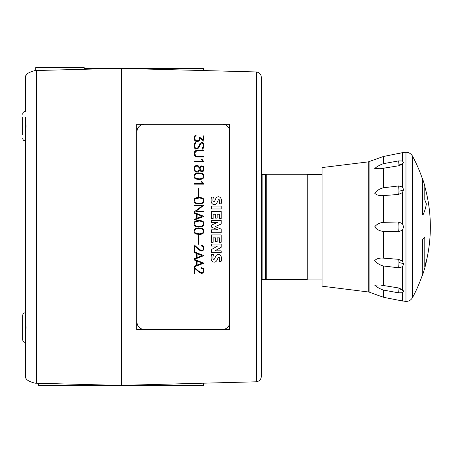 <?xml version="1.0" encoding="UTF-8"?>
<svg xmlns="http://www.w3.org/2000/svg" width="453" height="453" viewBox="0 0 453 453"><rect width="100%" height="100%" fill="white"/><g stroke="black" fill="none" stroke-linecap="round" stroke-linejoin="round"><path stroke-width="0.68" d="M307.259 279.093L322.049 279.093M322.049 174.654L307.259 174.654M266.228 279.467L307.259 279.467L307.259 174.28L266.228 174.28L266.228 279.467M369.093 161.687L369.093 292.06L322.049 286.183L322.049 167.565L368.244 161.891L383.312 156.523L374.705 159.592M422.253 275.362L422.253 239.422A149.201 38.618 0 0 0 424.597 237.491L424.789 237.491A149.388 38.664 180 0 1 422.451 239.422L422.253 275.362A149.201 149.201 0 0 1 412.547 297.547L412.547 156.2A149.201 149.201 0 0 1 422.253 178.386L422.253 214.326A149.201 38.618 180 0 1 422.875 214.807L423.074 214.807A145.645 73.89 0 0 0 426.364 203.867A149.388 98.012 180 0 0 424.789 199.954L424.789 185.843A149.388 149.388 0 0 0 422.451 178.386L422.451 214.326A149.388 38.664 0 0 1 423.074 214.807M424.789 266.477A149.201 146.461 0 0 0 426.171 261.29L426.364 261.29A149.388 146.647 180 0 1 424.789 267.151L424.789 237.491M412.547 297.547C411.081 300.062 408.889 301.37 405.979 301.477L405.979 152.27L403.629 152.418L383.312 156.523L383.312 163.692L398.617 160.9L402.423 160.996L403.629 162.395L402.423 164.252L398.617 165.792L380.237 168.748L374.705 168.607C376.737 166.67 379.603 165.034 383.312 163.692M403.629 189.648L402.423 192.593L398.617 194.433L383.312 195.611C379.603 195.945 376.737 195.152 374.705 193.233C376.737 190.594 379.603 188.782 383.312 187.785L398.617 185.957L402.423 186.964L403.629 189.648A7.458 3.732 180 0 1 398.934 191.098A7.458 1.121 -95 0 1 398.617 194.433M403.629 226.874L402.423 230.124L398.617 231.766L383.312 231.392C379.495 230.956 376.63 229.445 374.705 226.874C376.63 224.297 379.495 222.791 383.312 222.355L398.617 221.981L402.423 223.623L403.629 226.874M383.312 231.392L383.312 258.131L398.617 259.314L402.423 261.149L403.629 264.099L402.423 266.783L398.617 267.791L383.312 265.962C379.603 264.965 376.737 263.148 374.705 260.515C376.737 258.595 379.603 257.802 383.312 258.131C379.603 257.802 376.737 258.595 374.705 260.515M380.356 285.016L398.617 287.955L402.864 289.88L403.629 291.353L402.423 292.746L398.617 292.848L383.312 290.056C379.603 288.714 376.737 287.077 374.705 285.141L380.237 284.999L374.705 285.141M402.423 292.746L402.423 301.064L398.617 300.231L405.979 301.477M383.312 290.056L383.312 297.219L374.705 294.156L383.901 297.383L398.617 300.231M121.534 385.35L256.472 381.794L256.472 71.953C259.49 72.582 261.126 74.428 261.375 77.508L261.375 376.239C261.126 379.314 259.49 381.166 256.472 381.794C259.49 381.166 261.126 379.314 261.375 376.239L261.375 77.508C261.126 74.428 259.49 72.582 256.472 71.953L121.534 68.392M265.481 279.439L265.481 174.309L262.123 174.484L262.123 279.263L265.481 279.439M374.705 168.607L380.356 168.726M374.705 193.233C376.737 195.152 379.603 195.945 383.312 195.611L383.312 222.355M398.617 153.516L402.423 152.684L402.423 160.996M422.451 275.362A149.388 149.388 0 0 0 425.571 265.079A145.645 71.75 180 0 0 426.364 261.29M25.634 342.508C23.822 342.332 22.826 341.335 22.65 339.524L22.65 327.587L22.65 339.524C22.826 341.335 23.822 342.332 25.634 342.508L25.634 377.581C25.934 379.722 29.071 381.59 35.04 383.187L119.632 385.401L38.692 385.401L38.692 383.283M84.196 68.346L121.534 68.346L121.534 385.401L203.59 385.401L203.59 383.204M22.65 134.796L22.65 126.161L22.65 134.796M25.634 117.525L26.014 126.161L25.634 134.994L25.634 318.748L26.014 327.587L25.634 336.42L25.634 377.581L26.087 378.306M25.634 318.952L25.634 312.666C23.822 312.842 22.826 313.838 22.65 315.65L22.65 327.587L22.65 315.65C22.826 313.838 23.822 312.842 25.634 312.666L25.634 141.081L23.658 140.334M35.708 70.543L35.708 67.599L84.196 67.599L84.196 69.269M222.451 124.298A7.458 7.435 -90 0 1 229.541 129.507L229.541 324.24A7.458 7.435 -90 0 1 222.451 329.45M144.394 329.45A7.458 7.435 -90 0 1 136.959 321.992L136.959 131.755A7.458 7.435 -90 0 1 144.394 124.298M211.517 254.552L213.556 254.552A10.294 10.255 90 0 0 212.916 257.57A2.928 2.916 90 0 0 213.137 258.912A0.736 0.73 90 0 0 213.81 259.359L213.81 259.359A0.844 0.844 90 0 0 214.541 258.912A45.889 45.725 90 0 0 215.605 256.545A4.032 4.015 -90 0 1 217.191 254.614A2.718 2.707 -90 0 1 219.671 254.586A3.29 3.279 -90 0 1 221.234 256.755A9.66 9.626 -90 0 1 221.126 261.347L219.224 261.347A7.752 7.729 90 0 0 219.62 257.995A1.166 1.166 90 0 0 219.224 257.219A0.589 0.583 90 0 0 218.623 257.179A2.644 2.633 90 0 0 217.978 258.119L217.174 259.903A4.19 4.173 -90 0 1 215.554 261.817A2.894 2.882 -90 0 1 212.972 261.84A3.556 3.545 -90 0 1 211.279 259.575A12.667 12.622 -90 0 1 211.517 254.552L213.55 254.552A10.294 10.255 90 0 0 212.91 257.57L212.916 257.57A2.928 2.916 90 0 0 213.131 258.912A0.736 0.73 90 0 0 213.805 259.359L213.81 259.359M221.2 234.931L221.2 242.27L219.428 242.27L219.428 237.831L217.174 237.831L217.174 241.709L215.481 241.709L215.481 237.831L213.153 237.831L213.153 242.27L211.302 242.27L211.302 234.931L221.2 234.931M221.2 211.319L221.2 218.657L219.428 218.657L219.428 214.218L217.174 214.218L217.174 218.097L215.481 218.097L215.481 214.218L213.153 214.218L213.153 218.657L211.302 218.657L211.302 211.319L221.2 211.319M211.517 197.032L213.556 197.032A10.294 10.255 90 0 0 212.916 200.056A2.928 2.916 90 0 0 213.137 201.392A0.736 0.73 90 0 0 213.81 201.84L213.81 201.84A0.844 0.844 90 0 0 214.541 201.392A45.889 45.725 90 0 0 215.605 199.026A4.032 4.015 -90 0 1 217.191 197.095A2.718 2.707 -90 0 1 219.671 197.066A3.29 3.279 -90 0 1 221.234 199.235A9.66 9.626 -90 0 1 221.126 203.833L219.224 203.833A7.752 7.729 90 0 0 219.62 200.481A1.166 1.166 90 0 0 219.224 199.699A0.589 0.583 90 0 0 218.623 199.66A2.644 2.633 90 0 0 217.978 200.6L217.174 202.383A4.19 4.173 -90 0 1 215.554 204.297A2.894 2.882 -90 0 1 212.972 204.32A3.556 3.545 -90 0 1 211.279 202.055A12.667 12.622 -90 0 1 211.517 197.032L213.55 197.032A10.294 10.255 90 0 0 212.91 200.056L212.916 200.056A2.928 2.916 90 0 0 213.131 201.392A0.736 0.73 90 0 0 213.805 201.84L213.81 201.84M211.302 206.075L221.2 206.075L221.2 208.975L211.302 208.975L211.302 206.075L221.189 206.075L221.189 208.975L211.302 208.975M211.302 220.441L221.2 220.441L221.2 224.031L215.169 226.574L221.2 229.144L221.2 232.706L211.302 232.706L211.302 229.824L217.842 229.824L211.302 227.027L211.302 225.147L217.819 222.372L211.302 222.372L211.302 220.441L221.189 220.441L221.2 224.031M211.302 244.048L221.2 244.048L221.2 247.276L214.999 250.843L221.2 250.843L221.2 252.757L211.302 252.757L211.302 249.631L217.576 246.07L211.302 246.07L211.302 244.048L221.189 244.048L221.2 247.276M194.077 267.077L198.374 270.922L201.092 272.734L202.819 272.304L203.255 271.426L203.255 269.643L202.819 268.776L201.415 268.34L201.415 267.672L202.967 268.136L203.912 269.592L203.912 271.489L202.955 272.933L201.998 273.408L200.079 272.933L194.728 268.47L194.728 273.867L194.077 273.867L194.077 267.077L198.374 270.922M194.077 244.762L198.374 248.601L201.092 250.413L202.819 249.982L203.255 249.11L203.255 247.327L202.819 246.455L201.415 246.019L201.415 245.35L202.967 245.82L203.912 247.276L203.912 249.167L202.955 250.617L201.998 251.092L200.079 250.617L194.728 246.155L194.728 251.545L194.077 251.545L194.077 244.762L198.374 248.601M194.547 229.258L195.973 228.295L198.289 227.836L202.01 228.295L203.437 229.258L203.912 230.69L203.437 233.074L202.01 234.042L199.694 234.495L195.973 234.042L194.547 233.074L194.077 231.642L194.547 229.258M194.077 212.44L203.912 216.358L194.077 220.13L194.077 219.445L196.415 218.533L196.415 214.037L194.077 213.131L194.077 212.44M194.547 198.771L195.973 197.814L198.289 197.349L202.01 197.814L203.437 198.771L203.912 200.209L203.437 202.593L202.01 203.556L199.694 204.014L195.973 203.556L194.547 202.593L194.077 201.16L194.547 198.771M194.077 183.505L202.638 183.505L201.347 181.659L202.038 181.659L203.912 184.161L194.077 184.161L194.077 183.505L202.633 183.505M195.033 165.894L197.412 165.419L198.374 165.894L199.682 167.593L200.532 166.353L201.489 165.883L203.437 166.364L203.912 167.82L203.437 171.138L201.489 171.625L200.532 171.149L199.682 169.909L198.374 171.613L197.412 172.083L195.033 171.613L194.077 169.688L194.077 167.82L195.033 165.894M195.498 150.775L196.913 150.311L203.912 150.311L203.912 150.968L196.936 150.968L195.175 151.84L194.728 153.188L195.6 155.86L196.936 156.313L203.912 156.313L203.912 156.97L196.913 156.97L195.498 156.495L194.547 155.538L194.077 154.116L194.547 151.744L195.498 150.775M195.022 135.413L196.109 134.875L196.109 135.566L195.464 135.883L194.728 137.372L194.728 138.714L195.441 140.215L196.942 140.928L198.873 140.215L199.575 138.714L199.575 137.134L203.255 139.988L203.255 135.855L203.912 135.855L203.912 141.279L200.243 138.386L199.773 140.164L198.816 141.126L197.4 141.596L195.498 141.126L194.547 140.164L194.077 138.743L194.077 137.333L195.022 135.413M194.541 143.369L195.651 142.248L195.651 143.459L194.728 144.824L194.728 146.625L195.588 148.38L196.891 148.38L198.204 147.497L200.045 143.358L201.483 142.389L202.468 142.389L203.437 143.369L203.912 144.79L203.442 148.08L202.332 149.184L202.332 147.984L203.255 146.613L203.255 144.813L202.808 143.471L201.545 143.057L200.679 143.499L198.861 147.627L197.916 148.578L195.515 149.037L194.547 148.08L194.077 146.659L194.541 143.369M194.077 161.189L202.638 161.189L201.347 159.343L202.038 159.343L203.912 161.846L194.077 161.846L194.077 161.189L202.633 161.189M194.547 174.28L195.973 173.323L198.289 172.859L202.01 173.323L203.437 174.28L203.912 175.713L203.437 178.097L202.01 179.065L199.694 179.518L195.973 179.065L194.547 178.097L194.077 176.664L194.547 174.28M198.199 188.199L198.85 188.199L198.85 196.704L198.199 196.704L198.199 188.199L198.844 188.199L198.844 196.704L198.199 196.704M194.077 205.283L203.912 205.283L195.872 211.291L203.912 211.291L203.912 211.947L194.077 211.947L202.112 205.945L194.077 205.945L194.077 205.283L203.907 205.283L195.872 211.291M194.547 221.817L195.973 220.854L198.289 220.396L202.01 220.854L203.437 221.817L203.912 223.25L203.437 225.634L202.01 226.602L199.694 227.055L195.973 226.602L194.547 225.634L194.077 224.201L194.547 221.817M198.199 235.736L198.85 235.736L198.85 244.241L198.199 244.241L198.199 235.736L198.844 235.736L198.844 244.241L198.199 244.241M194.077 251.817L203.912 255.588L194.394 259.376L203.912 263.165L194.077 266.942L194.077 266.256L196.415 265.345L196.415 260.849L194.077 259.943L194.077 258.816L196.415 257.904L196.415 253.408L194.077 252.502L194.077 251.817L203.912 255.588L194.388 259.376L203.912 263.165L194.077 266.936M197.072 261.098L197.072 265.096L202.185 263.097L197.066 261.098L197.072 265.096M197.072 253.657L197.072 257.655L202.185 255.656L197.066 253.657L197.072 257.655M199.671 226.398L201.942 225.934L202.87 225.317L203.255 224.178L202.87 222.14L201.942 221.517L199.671 221.053L196.053 221.517L195.124 222.14L194.739 223.278L195.124 225.317L196.053 225.934L199.671 226.398M198.289 227.055L202.01 226.602L203.437 225.634L203.907 224.201L203.431 221.817L202.004 220.854L198.289 220.396M198.318 221.053L196.053 221.517M198.318 226.398L196.053 225.934M196.047 221.517L195.118 222.14L194.733 223.278L195.118 225.317L196.047 225.934M194.077 211.947L203.907 211.947L203.907 211.291M194.077 205.945L202.106 205.945M199.671 178.861L201.942 178.397L202.87 177.78L203.255 176.642L202.87 174.603L201.942 173.98L199.671 173.516L196.053 173.98L195.124 174.603L194.739 175.741L195.124 177.78L196.053 178.397L199.671 178.861M198.289 179.518L202.01 179.065L203.437 178.097L203.907 176.664L203.431 174.28L202.004 173.323L198.289 172.859M198.318 173.516L196.053 173.98M198.318 178.861L196.053 178.397M196.047 173.98L195.118 174.603L194.733 175.741L195.118 177.78L196.047 178.397M194.077 161.846L203.907 161.846L202.032 159.343L201.347 159.343M202.332 149.179L203.442 148.08M195.515 149.037L197.916 148.578L198.861 147.627L200.673 143.499L201.545 143.057M195.583 148.38L194.722 146.625L194.722 144.824L195.651 143.459L195.645 142.253M203.437 148.08L203.912 146.659L203.437 143.369L202.463 142.389L201.483 142.389M203.25 139.988L199.575 137.14M203.907 141.274L203.907 135.855L203.255 135.855M196.913 141.596L198.816 141.126L199.773 140.164L200.243 138.386M196.936 140.928L195.436 140.215L194.722 138.714L194.722 137.372L195.458 135.883L196.104 135.566L196.104 134.875M196.93 156.313L195.6 155.86M196.913 156.97L203.907 156.97L203.907 156.313M203.907 150.968L203.907 150.311L196.913 150.311M196.93 150.968L195.6 151.421M195.594 155.86L194.722 154.088L195.594 151.421M201.653 170.945L202.899 170.656L203.255 169.575L202.899 166.84L201.653 166.551L200.928 166.902L200 168.471L200.605 170.266L201.653 170.945L200.6 170.266L199.994 169.026L200.6 167.236L201.647 166.551M196.138 171.421L197.972 171.07L199.405 168.952L198.759 167.231L197.972 166.438L197.253 166.075L195.413 166.438L194.728 167.916L194.728 169.581L195.124 170.758L196.138 171.421L195.407 171.07L194.722 169.581L194.722 167.916L195.118 166.744L196.138 166.075M201.489 171.625L203.431 171.138L203.907 169.688L203.431 166.364L201.489 165.883M199.677 169.909L199.309 170.662M195.985 172.083L197.406 172.083L199.303 170.662M199.677 167.593L198.363 165.894L195.985 165.419M194.077 184.161L203.907 184.161L202.032 181.659L201.347 181.659M199.671 203.357L201.942 202.893L202.87 202.27L203.255 201.138L202.87 199.094L201.942 198.476L199.671 198.012L196.053 198.476L195.124 199.094L194.739 200.237L195.124 202.27L196.053 202.893L199.671 203.357M198.289 204.014L202.01 203.556L203.437 202.593L203.907 201.16L203.431 198.771L202.004 197.814L198.289 197.349M198.318 198.012L196.053 198.476M198.318 203.357L196.053 202.893M196.047 198.476L195.118 199.094L194.733 200.237L195.118 202.27L196.047 202.893M197.072 214.286L197.072 218.284L202.185 216.285L197.066 214.286L197.072 218.284M194.077 220.124L203.912 216.358L194.077 212.446M199.671 233.839L201.942 233.374L202.87 232.751L203.255 231.619L202.87 229.575L201.942 228.958L199.671 228.493L196.053 228.958L195.124 229.575L194.739 230.719L195.124 232.751L196.053 233.374L199.671 233.839M198.289 234.495L202.01 234.042L203.437 233.074L203.907 231.642L203.431 229.258L202.004 228.295L198.289 227.836M198.318 228.493L196.053 228.958M198.318 233.839L196.053 233.374M196.047 228.958L195.118 229.575L194.733 230.719L195.118 232.751L196.047 233.374M201.024 251.092L202.955 250.617L203.912 249.167L203.912 247.276L203.437 246.307L201.415 245.35M194.722 246.155L194.722 251.545L194.077 251.545M201.092 250.413L198.369 248.601M201.415 246.019L201.947 246.019M201.024 273.408L202.955 272.933L203.912 271.489L203.912 269.592L203.437 268.629L201.415 267.672M194.722 268.47L194.722 273.867L194.077 273.867M201.092 272.734L198.369 270.922M201.415 268.34L201.947 268.34M211.302 252.757L221.189 252.757L221.189 250.843M211.302 246.07L217.57 246.07M214.994 250.843L221.189 247.276M217.836 229.824L211.302 229.824M211.302 222.372L217.814 222.372M211.302 232.706L221.189 232.706L221.189 229.144L215.158 226.574L221.189 224.031M219.224 203.833L221.121 203.833A9.66 9.626 90 0 0 221.228 199.235A3.29 3.279 90 0 0 219.665 197.066L219.671 197.066A2.718 2.707 90 0 0 218.454 196.783M218.884 199.592L218.884 199.592A0.589 0.583 90 0 0 218.618 199.66L218.623 199.66A2.644 2.633 90 0 0 217.972 200.6L217.174 202.383M214.241 204.614A2.894 2.882 90 0 0 215.549 204.297L215.554 204.297A4.19 4.173 90 0 0 217.168 202.383M211.302 218.657L213.148 218.657L213.153 214.218M211.302 211.319L221.189 211.319L221.189 218.657L219.428 218.657M215.481 218.097L217.168 218.097L217.174 214.218M211.302 242.27L213.148 242.27L213.153 237.831M211.302 234.931L221.189 234.931L221.189 242.27L219.428 242.27M215.481 241.709L217.168 241.709L217.174 237.831M219.224 261.347L221.121 261.347A9.66 9.626 90 0 0 221.228 256.755A3.29 3.279 90 0 0 219.665 254.586L219.671 254.586A2.718 2.707 90 0 0 218.454 254.297M218.884 257.111L218.884 257.111A0.589 0.583 90 0 0 218.618 257.179L218.623 257.179A2.644 2.633 90 0 0 217.972 258.119L217.174 259.903M214.241 262.134A2.894 2.882 90 0 0 215.549 261.817L215.554 261.817A4.19 4.173 90 0 0 217.168 259.903M144.36 124.298A7.458 7.435 90 0 0 136.925 131.755L136.925 321.992A7.458 7.435 90 0 0 144.36 329.45M121.534 68.346L126.914 68.346L121.534 68.346M203.59 70.543L203.59 68.346L126.914 68.533M22.65 117.525L22.65 126.161L22.65 117.525M25.634 111.24L25.634 76.161L25.634 111.24C23.822 111.415 22.826 112.412 22.65 114.224C22.826 112.412 23.822 111.415 25.634 111.24M119.632 68.346L35.04 70.56C29.071 72.157 25.934 74.02 25.634 76.161L26.087 75.441M25.634 318.748L25.634 336.222M25.634 117.327L25.634 134.796M119.632 385.401L121.534 385.401M136.681 329.45L136.681 124.298L229.722 124.298L229.722 329.45L136.681 329.45L229.512 329.45L229.512 324.342M136.681 124.298L229.512 124.298L229.512 129.405M368.244 291.851L368.244 161.891M398.617 160.894A7.458 0.646 -98.7 0 1 398.934 164.903A7.458 0.646 -98.7 0 1 398.872 165.747M398.934 164.903A7.458 6.461 180 0 0 403.629 162.395M398.617 221.981A7.458 1.297 -90 0 1 398.934 226.874A7.458 1.297 -90 0 1 398.617 231.766M398.617 259.314A7.458 1.121 -85 0 1 398.934 262.649A7.458 1.121 -85 0 1 398.617 267.791M398.934 262.649A7.458 3.732 180 0 1 403.629 264.099M398.872 288A7.458 0.646 -81.3 0 1 398.934 288.844A7.458 0.646 -81.3 0 1 398.617 292.848M398.934 288.844A7.458 6.461 180 0 1 403.629 291.353M402.423 261.149L402.423 230.124M402.423 289.495L402.423 266.783M383.312 285.537L383.312 265.962M383.312 187.785L383.312 168.21M402.423 186.964L402.423 164.252M402.423 223.623L402.423 192.593M383.901 297.383L383.901 290.231M383.901 285.639L383.901 266.104M383.901 258.148L383.901 231.466M383.901 222.281L383.901 195.594M398.617 185.957A7.458 1.121 -95 0 1 398.934 191.098M383.901 187.638L383.901 168.108M383.901 163.51L383.901 156.364M36.433 70.521L36.433 383.221M426.324 261.29A149.201 149.201 0 0 0 424.789 186.528M369.093 292.06L374.705 294.156M262.123 277.604L261.375 277.604M265.481 277.649L266.228 277.689M265.481 176.092L266.228 176.053M262.123 176.143L261.375 176.143M405.979 152.27C408.889 152.372 411.081 153.686 412.547 156.2M25.634 141.081C23.822 140.906 22.826 139.909 22.65 138.097"/></g></svg>
